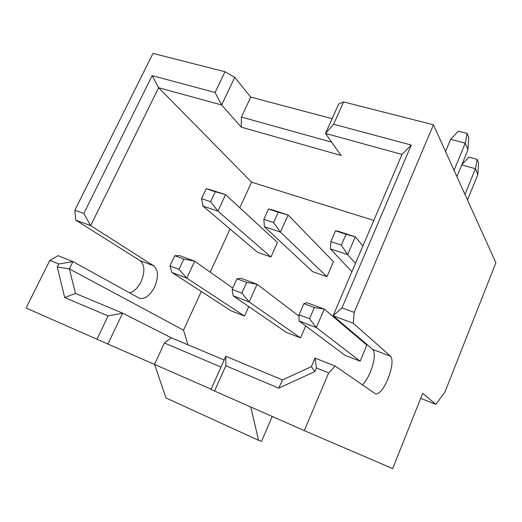 <?xml version="1.0" encoding="UTF-8"?>
<svg xmlns="http://www.w3.org/2000/svg" width="522" height="522" viewBox="0 0 522 522"><rect width="100%" height="100%" fill="white"/><g stroke="black" fill="none" stroke-linecap="round" stroke-linejoin="round"><path stroke-width="0.78" d="M420.712 398.332L435.844 404.341L422.722 393.288L392.674 468.593L304.293 430.617L210.986 389.464L225.837 356.272L282.48 379.938L278.722 388.166L225.817 365.778L214.535 391.063M129.521 292.907C134.115 291.583 137.978 287.792 141.123 281.528C145.123 271.799 144.757 264.83 140.033 260.615L75.742 220.114L74.842 210.229L152.998 53.407L224.995 71.729L234.75 77.347L250.756 97.105L332.116 118.677M338.687 103.982L343.593 101.914L433.436 124.778L354.216 312.384L353.244 323.255L333.095 315.764L401.96 154.414L325.506 133.456L338.687 103.982M435.844 404.341L444.894 392.166L495.9 262.742L433.436 124.778M234.75 77.347L221.615 104.974L158.636 87.716L90.645 225.661L153.749 265.855C158.368 270.044 158.675 277.045 154.656 286.859C150.14 295.465 145.083 299.289 139.498 298.323L72.93 261.6L69.354 268.863L75.468 293.442L122.618 313.141L107.924 344.05L211.11 389.19M107.924 344.05L26.1 308.026L49.844 260.38L58.066 255.676L72.93 261.6L58.771 263.982L49.844 260.38M373.778 220.434L251.578 182.165L158.636 87.716L152.176 75.625L215.071 92.479L224.995 71.729M215.071 92.479L221.615 104.974L241.262 127.159L341.068 155.471L325.506 133.456L333.63 124.243L411.277 145.051L401.96 154.414M96.968 339.254L108.119 315.954L122.618 313.141L171.209 337.747L224.166 360.01M251.578 182.165L239.8 207.782M230.045 229.008L210.203 272.158M201.309 291.504L183.535 330.172L187.966 344.794M241.849 293.123L246.678 282.395L236.949 278.787L232.12 289.442L241.849 293.123L249.177 301.931L233.158 295.817L286.187 332.312L300.509 337.904L305.69 325.917M264.386 226.705L312.632 271.642L326.961 276.686L333.46 261.646L288.092 214.986L280.438 232.094L264.386 226.705L263.851 219.37L273.587 222.607L278.259 212.226L268.523 209.054L263.851 219.37M202.967 206.066L257.476 252.25L270.951 256.987L277.443 242.469L225.556 194.66L217.922 211.09L202.967 206.066L201.538 198.693L210.607 201.701L215.26 191.731L206.19 188.781L201.538 198.693M178.994 269.359L183.796 259.069L174.753 255.715L169.95 265.939L178.994 269.359L186.785 278.128L171.868 272.438L231.083 310.792L244.544 316.045L248.779 306.571M299.067 320.965L344.879 355.228L360.154 361.191L366.836 345.133L324.253 309.096L316.325 327.548L299.067 320.965L299.06 314.753L309.546 318.714L314.381 307.51L303.895 303.621L299.06 314.753M221.008 367.07L164.404 343L154.558 364.284L165.983 397.96L258.566 440.314L250.788 407.036M250.756 97.105L241.386 117.058L331.646 142.141M272.236 416.484L261.522 441.358L258.566 440.314M241.262 127.159L241.386 117.058M164.404 343L171.209 337.747M74.842 210.229L83.801 213.505L152.176 75.625M108.119 315.954L64.676 297.566L57.27 267.01L58.771 263.982M183.535 330.172L69.354 268.863L57.27 267.01M83.801 213.505L90.645 225.661L75.742 220.114M64.676 297.566L75.468 293.442M233.158 295.817L232.12 289.442M246.678 282.395L257.092 284.262L249.177 301.931L300.509 337.904M236.949 278.787L241.06 278.33L257.092 284.262L299.06 316.241M273.587 222.607L280.438 232.094L326.961 276.686M278.259 212.226L288.092 214.986L272.04 209.766L268.523 209.054M210.607 201.701L217.922 211.09L270.951 256.987M215.26 191.731L225.556 194.66L210.594 189.793L206.19 188.781M171.868 272.438L169.95 265.939M183.796 259.069L194.66 261.17L186.785 278.128L244.544 316.045M174.753 255.715L179.731 255.649L194.66 261.17L232.74 288.079M467.144 133.43L468.717 137.527L467.94 149.84L465.285 143.159L450.61 139.348L458.368 131.192L467.144 133.43L465.285 143.159L454.062 170.342M461.859 164.619L468.828 157.161L477.134 159.373L478.53 163.001L477.806 174.616L475.451 168.697L461.716 164.978M477.134 159.373L475.451 168.697L464.965 194.412M341.342 245.092L346.021 234.267L335.529 230.855L330.857 241.614L341.342 245.092L347.626 254.671L330.361 248.87L330.857 241.614M450.61 139.348L445.54 151.517M456.913 176.638L467.94 149.84M467.484 199.991L477.806 174.616M282.48 379.938L311.386 366.627L315.04 358.066L316.43 367.958L314.897 371.56L278.722 388.166M315.04 358.066L335.189 366.092L328.664 372.897L316.43 367.958M411.277 145.051L341.982 307.908L333.095 315.764L372.78 349.453L390.645 356.272L353.244 323.255M341.982 307.908L354.216 312.384M346.021 234.267L355.293 236.825L338.028 231.213L335.529 230.855M362.901 245.934L355.293 236.825L347.626 254.671L355.475 263.323M314.381 307.51L324.253 309.096L306.988 302.714L303.895 303.621M309.546 318.714L316.325 327.548L360.154 361.191M335.189 366.092L375.494 393.803M311.386 366.627L314.897 371.56M390.645 356.272C393.131 359.991 392.25 367.508 388.003 378.809C383.598 388.916 379.559 393.966 375.886 393.96M362.438 384.838C365.322 382.013 367.99 377.693 370.437 371.886C374.672 360.695 375.448 353.218 372.78 349.453M343.593 101.914L333.63 124.243M225.837 356.272L225.817 365.778M328.664 372.897L304.293 430.617M330.361 248.87L351.9 271.694M140.033 260.615L153.749 265.855M139.498 298.323L138.872 298.069"/></g></svg>
